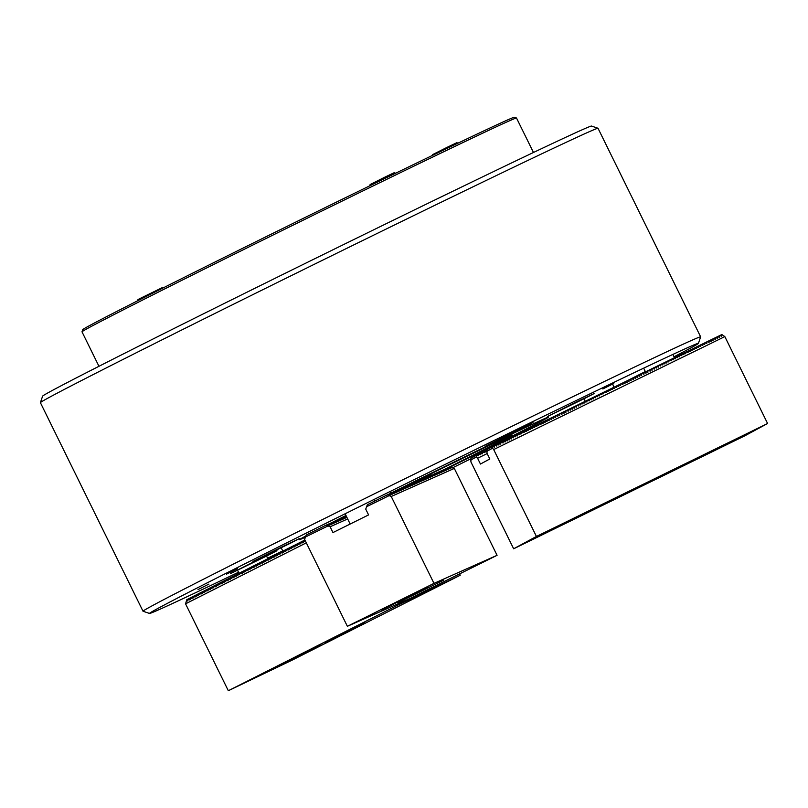 <?xml version="1.0" encoding="UTF-8"?>
<svg xmlns="http://www.w3.org/2000/svg" width="808" height="808" viewBox="0 0 808 808"><rect width="100%" height="100%" fill="white"/><g stroke="black" fill="none" stroke-linecap="round" stroke-linejoin="round"><path stroke-width="1.21" d="M237.451 568.64L226.553 574.114L237.451 568.64M613.747 383.487L602.849 388.951L613.747 383.487M208.918 584.083L198.021 589.557L208.918 584.083M533.795 421.796L522.907 427.26L533.795 421.796M528.533 429.008L489.759 448.046M514.151 431.805L485.103 446.39L522.483 428.24L531.452 423.584L514.151 431.805M259.661 558.934L230.613 573.518L267.993 555.369L276.962 550.713L259.661 558.934M576.781 401.798L547.723 416.383L585.103 398.223L594.072 393.577L576.781 401.798M282.012 546.844L252.965 561.429L290.335 543.269L299.303 538.623L282.012 546.844M305.303 537.249A138.825 1.444 -26.2 0 1 299.404 539.653A138.825 1.444 -26.2 0 1 305.818 535.997M332.431 522.342L334.068 523.14L331.967 522.554A138.825 1.444 -26.2 0 1 345.976 515.494A136.401 1.414 153.8 0 0 332.553 522.301L331.421 522.816M450.076 467.075A136.401 1.414 153.8 0 0 546.349 418.17A136.401 1.414 153.8 0 0 455.015 461.57A136.401 1.414 153.8 0 0 390.961 493.092A138.825 1.444 -26.2 0 1 455.571 461.277A138.825 1.444 -26.2 0 1 548.511 417.069A138.825 1.444 -26.2 0 1 450.117 467.085M452.601 467.812A305.889 3.181 153.8 0 0 470.923 458.762M625.21 381.77A305.889 3.181 153.8 0 0 626.493 381.124M625.251 381.79L627.26 380.73A305.889 3.181 153.8 0 0 645.329 371.559M674.044 356.793A305.889 3.181 153.8 0 0 698.435 343.36A305.889 3.181 153.8 0 0 493.597 440.693A305.889 3.181 153.8 0 0 149.531 613.454A305.889 3.181 153.8 0 0 238.522 572.226M149.531 613.454L143.046 611.242A310.737 3.232 -26.2 0 1 143.016 611.222A310.737 3.232 -26.2 0 1 492.557 435.754A310.737 3.232 -26.2 0 1 700.637 336.835A310.737 3.232 -26.2 0 1 700.637 336.875L698.435 343.36M40.4 402.626L42.612 396.152A305.889 3.181 -26.2 0 1 386.699 223.452A305.889 3.181 -26.2 0 1 591.506 126.058L597.991 128.26A310.737 3.232 153.8 0 0 389.941 227.2A310.737 3.232 153.8 0 0 40.4 402.626A310.737 3.232 153.8 0 0 40.4 402.667L143.016 611.222M700.637 336.835L598.021 128.29A310.737 3.232 153.8 0 0 597.991 128.26M528.584 429.028L530.189 428.159L530.189 429.755L528.493 428.987L526.856 429.856M267.61 558.217A305.889 3.181 153.8 0 0 282.719 550.905M474.771 454.369L465.691 458.924L474.771 454.369M509.585 435.532L500.506 440.087L509.585 435.532M344.541 516.958A98.253 1.02 -26.2 0 1 346.258 516.07M444.016 469.61L445.713 470.377L443.552 469.822L445.077 470.66L442.865 470.125L444.501 470.923L442.4 470.327L443.996 471.145L441.835 470.579L441.148 470.882L442.845 471.65L440.572 471.145L442.208 471.943L440.108 471.347L439.431 471.65L441.128 472.417L438.855 471.902L440.552 472.67L437.704 472.417L439.34 473.215L437.239 472.619L438.835 473.438L436.674 472.882L435.987 473.185L437.684 473.953L435.522 473.387L434.835 473.69L436.471 474.488L434.27 473.953L435.966 474.72L433.805 474.155L433.118 474.458L434.755 475.256L431.967 474.973L433.674 475.74L430.826 475.478L432.452 476.276L430.361 475.68L429.674 475.993L431.31 476.791L429.21 476.195L430.805 477.013L428.644 476.447L427.957 476.75L429.593 477.548L427.493 476.962L426.24 477.518L427.937 478.286L425.089 478.033L426.725 478.831L424.513 478.286L426.149 479.083L424.049 478.488L423.372 478.791L425.069 479.558L422.796 479.053L424.432 479.851L422.332 479.255L431.209 474.811L418.211 481.093L419.908 481.861L417.746 481.295L417.059 481.598L418.696 482.396L416.484 481.851L418.191 482.629L416.029 482.063L415.342 482.366L416.968 483.164L414.878 482.568L416.403 483.416L413.625 483.134L415.322 483.901L413.161 483.336L414.746 484.154L411.898 483.901L413.595 484.669L411.322 484.154L413.029 484.921L410.868 484.356L410.181 484.659L411.817 485.457L409.606 484.921L411.242 485.719L409.141 485.123L410.737 485.941L408.575 485.376L410.161 486.194L407.313 485.941L408.949 486.739L406.848 486.143L408.373 486.992L406.272 486.396L405.596 486.699L407.293 487.466L405.02 486.961L406.656 487.759L404.555 487.163L403.869 487.466L405.576 488.234L403.414 487.679L405 488.486L402.152 488.234L403.788 489.032L401.687 488.436L400.435 489.002L402.131 489.769L399.97 489.204L399.283 489.507L400.919 490.305L398.142 490.022L399.768 490.82L397.677 490.224A98.253 1.02 -26.2 0 1 446.329 466.277A98.253 1.02 -26.2 0 1 512.12 434.997A98.253 1.02 -26.2 0 1 444.127 469.559L443.582 469.822A97.475 1.01 153.8 0 0 508.565 437.037A97.475 1.01 153.8 0 0 511.424 435.34A97.475 1.01 153.8 0 0 397.688 490.224L397.132 490.486M305.767 536.118A136.401 1.414 153.8 0 0 301.596 538.603A136.401 1.414 153.8 0 0 305.363 537.118M346.258 516.09A97.475 1.01 153.8 0 0 344.602 516.948L346.683 517.534L344.036 517.201M698.496 458.176L727.543 443.592L690.173 461.742L681.195 466.398L698.496 458.176M638.249 487.608L667.307 473.023L629.927 491.183L620.958 495.829L638.249 487.608M487.163 453.581L477.599 458.257L480.457 464.044L489.82 458.974L486.971 453.187L487.133 449.47L492.769 446.44L494.466 447.208M513.656 548.784L536.431 536.451L767.6 423.503L744.814 435.825L513.656 548.784L470.892 461.883L471.054 458.176L476.7 455.146L478.639 455.793L478.801 454.116L480.74 454.763L480.901 453.086L482.598 453.854M492.86 446.481L494.87 445.42L496.809 446.066L496.971 444.39L498.91 445.036L499.071 443.36L500.768 444.127M476.781 455.187L478.397 454.308M494.961 445.461L496.566 444.582M478.881 454.157L480.497 453.288M497.061 444.43L498.667 443.562M480.992 453.126L483.002 452.066L484.941 452.712L485.103 451.036L486.669 451.743M499.162 443.4L501.172 442.34L503.121 442.986L503.273 441.309L505.222 441.956L505.384 440.279L507.323 440.936L507.485 439.259L509.181 440.027L509.585 438.229L511.282 438.996M483.093 452.106L484.699 451.238M501.263 442.38L502.869 441.501M485.194 451.076L486.982 450.117M503.364 441.35L504.97 440.481M505.465 440.32L507.081 439.451M507.565 439.299L509.181 438.421M509.676 438.269L511.686 437.199L513.625 437.855L513.787 436.179L515.726 436.825L515.888 435.148L517.585 435.916L517.989 434.118L519.928 434.775L520.089 433.098L521.786 433.866M511.777 437.239L513.383 436.37M513.878 436.219L515.484 435.34M515.979 435.189L517.585 434.32M518.08 434.159L519.685 433.29M520.18 433.139L522.19 432.068L524.129 432.714L524.291 431.038L526.23 431.694L526.392 430.018L528.089 430.785M522.281 432.108L523.887 431.24M524.382 431.078L525.988 430.209M530.189 428.159L532.29 428.725M530.684 427.998L532.694 426.937L534.644 427.584L534.795 425.907L536.744 426.553L536.906 424.877L538.603 425.644M532.785 426.978L534.391 426.109M534.886 425.947L536.492 425.079M536.987 424.917L539.007 423.857L540.946 424.503L541.107 422.826L543.047 423.473L543.208 421.796L545.148 422.453L545.309 420.776L547.006 421.544L547.41 419.746L549.107 420.514M539.098 423.897L540.704 423.028M541.198 422.867L542.804 421.998M543.299 421.837L544.905 420.968M545.4 420.816L547.006 419.948M547.501 419.786L549.511 418.716L551.45 419.372L551.611 417.696L553.551 418.342L553.712 416.665L555.409 417.433M549.602 418.756L551.207 417.887M551.702 417.736L553.308 416.867M553.803 416.706L555.813 415.635L557.752 416.292L557.914 414.615L559.611 415.383M555.904 415.676L557.51 414.807M558.005 414.656L560.015 413.585L561.954 414.231L562.115 412.555L564.065 413.211L564.216 411.535L565.923 412.302M560.106 413.625L561.712 412.757M562.206 412.595L563.812 411.726M564.307 411.575L566.327 410.504L568.266 411.151L568.428 409.474L570.367 410.131L570.529 408.454L572.226 409.222L572.63 407.424L574.326 408.191L574.73 406.394L576.427 407.161M566.408 410.545L568.024 409.676M568.509 409.515L570.125 408.646M570.62 408.495L572.226 407.626M572.721 407.464L574.326 406.596M574.821 406.434L576.831 405.374L578.77 406.02L578.932 404.343L580.871 404.99L581.033 403.313L582.972 403.97L583.134 402.293L584.83 403.061L585.234 401.263L586.931 402.031M576.922 405.414L578.528 404.545M579.023 404.384L580.629 403.515M581.124 403.354L582.73 402.485M583.225 402.334L584.83 401.465M585.325 401.303L587.335 400.233L589.274 400.889L589.436 399.213L591.375 399.859L591.537 398.182L593.234 398.95M587.426 400.273L589.032 399.404M589.527 399.253L591.133 398.384M591.628 398.223L593.638 397.152L595.587 397.809L595.738 396.132L597.688 396.779L597.849 395.102L599.546 395.87L599.95 394.072L601.889 394.728L602.051 393.052L603.748 393.819M593.729 397.193L595.334 396.324M595.829 396.173L597.435 395.304M597.93 395.142L599.546 394.274M600.031 394.112L601.647 393.244M602.142 393.092L604.152 392.021L606.091 392.668L606.253 390.991L608.192 391.648L608.353 389.971L610.05 390.739L610.454 388.941L612.151 389.709L612.555 387.911L614.252 388.678M604.243 392.062L605.849 391.193M606.343 391.032L607.949 390.163M608.444 390.011L610.05 389.143M610.545 388.981L612.151 388.113M612.646 387.951L614.656 386.891L616.595 387.537L616.756 385.86L618.696 386.507L618.857 384.83L620.554 385.598M614.747 386.931L616.352 386.062M616.847 385.901L618.453 385.032M618.948 384.871L620.958 383.81L622.897 384.457L623.059 382.78L625.008 383.426L625.16 381.75L627.109 382.406L626.856 380.921M621.049 383.851L622.655 382.982M623.15 382.82L624.756 381.952M627.351 380.77L629.371 379.699L631.068 380.467M629.452 379.74L631.472 378.669L633.411 379.326L633.573 377.649L635.512 378.296L635.674 376.619L637.371 377.386L637.775 375.589L639.714 376.245L639.875 374.569L641.572 375.336M631.563 378.71L633.169 377.841M633.664 377.69L635.27 376.821M635.765 376.659L637.371 375.791M637.865 375.629L639.471 374.761M639.966 374.609L641.976 373.538L643.915 374.185L644.077 372.508L646.016 373.165L646.178 371.488L647.875 372.256M642.067 373.579L643.673 372.71M644.168 372.549L645.774 371.68M646.269 371.529L648.279 370.458L650.218 371.104L650.379 369.428L652.076 370.195M648.37 370.498L649.975 369.63M650.47 369.468L652.48 368.408L654.419 369.054L654.581 367.377L656.53 368.024L656.682 366.347L658.389 367.115M652.571 368.448L654.177 367.579M654.672 367.418L656.278 366.549M656.773 366.388L658.793 365.327L660.732 365.974L660.894 364.297L662.833 364.943L662.994 363.267L664.933 363.923L665.095 362.247L666.792 363.014L667.196 361.216L668.893 361.984M658.874 365.368L660.49 364.499M660.974 364.337L662.59 363.469M663.085 363.307L664.691 362.439M665.186 362.287L666.792 361.418M667.287 361.257L669.297 360.186L671.236 360.843L671.398 359.166L673.337 359.812L673.498 358.136L675.195 358.904L675.599 357.106L677.538 357.762L677.7 356.086L679.397 356.853M669.388 360.227L670.994 359.358M671.488 359.207L673.094 358.338M673.589 358.176L675.195 357.308M675.69 357.146L677.296 356.277M677.791 356.126L679.801 355.055L681.74 355.702L681.901 354.025L683.841 354.682L684.002 353.005L685.699 353.773M679.892 355.096L681.498 354.227M681.992 354.066L683.598 353.197M684.093 353.046L686.103 351.975L688.052 352.621L688.204 350.945L690.153 351.601L690.315 349.925L692.012 350.692L692.416 348.894L694.112 349.662L694.516 347.864L696.213 348.632M686.194 352.015L687.8 351.147M688.295 350.985L689.911 350.116M690.396 349.965L692.012 349.096M692.506 348.935L694.112 348.066M694.607 347.905L696.617 346.844L698.556 347.49L698.718 345.814L700.657 346.46L700.819 344.784L702.758 345.44L702.92 343.764L704.616 344.531L705.02 342.733L706.717 343.501M696.708 346.885L698.314 346.016M698.809 345.854L700.415 344.986M700.91 344.824L702.516 343.956M703.01 343.804L704.616 342.935M705.111 342.774L707.121 341.703L709.06 342.36L709.222 340.683L711.161 341.329L711.323 339.653L713.02 340.421M707.212 341.744L708.818 340.875M709.313 340.724L710.919 339.855M711.414 339.693L713.424 338.623L715.363 339.279L715.524 337.603L717.474 338.249L717.625 336.572L719.332 337.34L719.736 335.542L721.675 336.199L721.837 334.522L724.837 336.603L767.6 423.503M713.514 338.663L715.12 337.794M715.615 337.643L717.221 336.774M717.716 336.613L719.322 335.744M536.431 536.451L493.678 449.551L724.837 336.603M492.365 446.642L492.547 448.238L486.709 451.308M493.678 449.551L492.547 448.238L486.608 451.45M713.02 338.825L713.04 340.431M706.717 341.905L706.737 343.511M696.213 347.036L696.223 348.642M685.699 352.177L685.719 353.773M679.397 355.257L679.417 356.853M668.893 360.388L668.903 361.994M658.379 365.519L658.399 367.125M652.076 368.599L652.096 370.205M647.875 370.66L647.895 372.256M641.572 373.74L641.582 375.336M631.068 378.871L631.078 380.477M628.967 379.901L628.967 381.497L627.26 380.73M620.554 384.002L620.574 385.608M612.787 384.174L614.262 388.688M603.748 392.223L603.758 393.819M593.234 397.354L593.254 398.96M586.931 400.435L586.951 402.041M576.427 405.566L576.437 407.171M565.913 410.706L565.933 412.302M559.611 413.787L559.631 415.383M555.409 415.837L555.429 417.443M549.107 418.918L549.117 420.524M538.603 424.049L538.613 425.654M532.29 427.129L532.31 428.735M528.089 429.189L528.109 430.785M521.786 432.27L521.796 433.866M511.282 437.401L511.292 439.007M500.768 442.531L500.788 444.137M494.466 445.612L494.486 447.218M719.817 335.583L721.433 334.714M476.286 455.338L476.468 456.944L470.64 460.015M477.599 458.257L476.468 456.944L470.529 460.156M482.598 452.258L482.608 453.864M427.18 587.466L381.649 609.949L427.18 587.466M443.622 580.154L398.091 602.637L443.622 580.154M397.566 490.274L399.263 491.042L396.415 490.779L395.849 491.042L397.546 491.809L395.385 491.244L396.97 492.062L394.122 491.809L395.819 492.577L393.546 492.062L395.253 492.829L393.092 492.264L392.405 492.567L394.102 493.334L391.254 493.082L392.89 493.88L390.789 493.284L392.385 494.102L389.537 493.85L391.173 494.647L389.072 494.052L390.597 494.9L388.496 494.304L387.82 494.607L389.517 495.375L387.244 494.87L391.234 496.476L454.308 468.418L449.854 467.014L448.743 467.529M449.177 467.317L450.874 468.084L448.167 467.781M448.602 467.569L450.238 468.367L448.137 467.771L447.026 468.297M447.45 468.084L449.157 468.852L446.45 468.549M446.885 468.337L448.581 469.105L446.42 468.539L445.299 469.064M445.733 468.842L447.369 469.64L445.269 469.054L444.158 469.569L446.289 470.125L444.582 469.357M422.332 479.255L421.221 479.77M421.645 479.558L423.352 480.326L420.645 480.033M421.079 479.811L422.776 480.578L420.069 480.285M420.503 480.073L422.2 480.841L419.493 480.538M419.928 480.326L421.564 481.124L419.352 480.578M346.309 516.171L345.763 516.433M346.541 516.655L345.188 516.696M346.784 517.14L345.046 516.736M344.471 516.989L346.107 517.787L344.006 517.191L342.895 517.716M343.329 517.504L345.026 518.271L342.319 517.968M342.754 517.756L344.39 518.554L342.289 517.958L341.178 518.484M341.602 518.261L343.309 519.029L340.602 518.736M341.037 518.524L342.733 519.291L340.572 518.726L339.451 519.241M339.885 519.029L341.521 519.827L339.421 519.231L337.734 520.009M338.168 519.797L339.865 520.564L337.704 519.999L336.582 520.524M337.017 520.302L338.653 521.099L336.017 520.776M336.441 520.564L338.148 521.332L335.987 520.766L334.865 521.281M335.3 521.069L336.997 521.837L334.29 521.544M334.724 521.322L336.36 522.12L333.714 521.796M334.148 521.584L335.785 522.382L333.149 522.049M333.583 521.837L335.28 522.604L332.573 522.301M331.856 522.604L333.492 523.402L330.856 523.069M331.28 522.857L332.987 523.624L330.826 523.059L329.704 523.584M330.139 523.362L331.836 524.129L329.674 523.574L328.553 524.089M328.987 523.877L330.624 524.675L327.987 524.341M328.422 524.129L330.119 524.897L327.957 524.341L326.836 524.857M327.27 524.645L328.906 525.442L326.26 525.109M454.308 468.418L497.071 555.318L410.454 598.233L347.369 626.301L304.616 539.401L306.212 535.017L326.119 525.15L330.108 526.765L332.967 532.563L368.589 514.908L365.731 509.111L367.337 504.727L387.244 494.87M326.695 524.897L328.331 525.695L326.119 525.15M345.622 516.474L346.693 516.969M343.905 517.241L345.602 518.009L343.44 517.453M342.178 518.009L343.814 518.807L341.713 518.211M340.461 518.776L342.158 519.544L339.996 518.978M339.31 519.281L340.946 520.079L338.845 519.494M338.744 519.544L340.441 520.312L338.279 519.746M337.593 520.049L339.229 520.847L337.128 520.251M335.875 520.817L337.572 521.584L335.411 521.019M333.007 522.089L334.704 522.857L332.543 522.301M330.714 523.109L332.411 523.877L330.25 523.321M329.563 523.624L331.199 524.422L329.098 523.826M327.846 524.382L329.543 525.15L327.381 524.594M305.404 537.027L327.897 525.968M347.672 518.958L330.108 526.765M449.743 467.064L451.45 467.832L449.288 467.266M448.026 467.822L449.662 468.62L447.561 468.034M446.309 468.589L448.006 469.357L445.844 468.802M445.158 469.105L446.794 469.903L444.693 469.307M441.724 470.63L443.42 471.397L441.259 470.842M439.996 471.397L441.633 472.195L439.532 471.599M438.279 472.165L439.916 472.963L437.815 472.367M436.562 472.922L438.259 473.7L436.098 473.135M435.411 473.438L437.047 474.235L434.946 473.639M433.694 474.205L435.391 474.973L433.229 474.407M430.25 475.73L431.886 476.528L429.785 475.942M428.533 476.498L430.23 477.265L428.068 476.7M427.381 477.013L429.018 477.811L426.917 477.215M426.806 477.265L428.513 478.033L426.351 477.467M425.664 477.77L427.361 478.538L425.2 477.983M423.947 478.538L425.644 479.306L423.483 478.75M422.22 479.306L423.857 480.104L421.756 479.508M418.786 480.831L420.483 481.598L418.322 481.043M417.635 481.346L419.271 482.144L417.17 481.548M415.918 482.113L417.615 482.881L415.453 482.315M414.191 482.881L415.888 483.649L413.736 483.083M412.474 483.639L414.11 484.436L412.009 483.851M410.757 484.406L412.454 485.174L410.292 484.608M407.889 485.679L409.585 486.446L407.424 485.891M406.161 486.446L407.868 487.214L405.707 486.658M404.444 487.214L406.081 488.012L403.98 487.416M402.727 487.981L404.424 488.749L402.263 488.184M401.576 488.486L403.212 489.284L401.111 488.699M401 488.739L402.707 489.507L400.546 488.951M399.859 489.254L401.495 490.052L399.394 489.456M396.415 490.779L398.112 491.557L395.95 490.991M394.698 491.547L396.334 492.345L394.233 491.759M392.981 492.314L394.678 493.082L392.516 492.516M391.829 492.829L393.526 493.597L391.365 493.031M390.113 493.587L391.809 494.355L389.648 493.799M388.385 494.355L390.092 495.122L387.931 494.557M366.519 506.747L389.012 495.688M391.234 496.476L433.987 583.376L347.369 626.301M497.071 555.318L433.987 583.376M281.457 664.297L321.099 644.996L281.457 664.297M325.26 642.168L364.903 622.877L325.26 642.168M305.384 540.966L305.01 541.542L304.475 540.219L303.485 542.32L302.939 540.986L301.95 543.087L301.414 541.754L300.424 543.865L299.889 542.532L298.899 544.632L298.354 543.299L297.364 545.4L296.829 544.077L295.839 546.178L295.304 544.845L294.314 546.945L293.769 545.612L292.779 547.723L292.244 546.39L291.254 548.491L290.718 547.157L289.729 549.258L289.193 547.935L288.204 550.036L287.658 548.703L286.668 550.803L286.133 549.48L285.143 551.581L284.608 550.248L283.618 552.349L283.073 551.016L282.265 553.036L281.548 551.793L280.558 553.894L280.022 552.561L279.033 554.662L278.497 553.339L277.508 555.439L276.962 554.106L275.972 556.207L275.437 554.874L274.447 556.975L274.205 555.5L272.922 557.752L272.377 556.419L271.387 558.52L271.145 557.045L269.862 559.298L269.62 557.813L268.337 560.065L267.801 558.732L266.802 560.843L266.559 559.358L265.276 561.611L264.741 560.277L263.923 562.297L263.509 560.904L262.226 563.156L261.974 561.671L260.691 563.923L260.156 562.59L259.166 564.701L258.924 563.216L257.641 565.469L257.096 564.135L256.288 566.155L255.863 564.762L254.581 567.014L254.338 565.529L253.056 567.782L252.813 566.307L251.53 568.559L251.278 567.075L249.995 569.327L249.46 567.994L248.642 570.014L248.228 568.62L246.945 570.872L246.4 569.539L245.41 571.64L245.167 570.165L243.885 572.418L243.642 570.933L242.36 573.185L241.824 571.852L241.006 573.872L240.582 572.478L239.299 574.73L239.057 573.246L237.774 575.498L237.532 574.023L236.249 576.276L235.997 574.791L234.714 577.043L234.179 575.71L233.189 577.821L232.946 576.336L231.664 578.589L231.128 577.255L230.129 579.356L229.886 577.882L228.603 580.134L228.361 578.649L227.078 580.901L226.543 579.568L225.553 581.679L225.301 580.195L224.018 582.447L223.483 581.114L222.665 583.134L222.251 581.74L220.968 583.992L220.422 582.659L219.433 584.76L218.897 583.427L217.907 585.537L217.665 584.053L216.382 586.305L215.847 584.972L215.029 586.992L214.605 585.598L213.322 587.85L213.08 586.366L211.797 588.618L211.262 587.295L210.272 589.396L209.727 588.062L208.737 590.163L208.201 588.83L207.393 590.85L206.969 589.456L205.686 591.709L205.444 590.224L204.151 592.476L203.909 591.001L202.626 593.254L202.384 591.769L201.101 594.021L200.566 592.688L199.748 594.708L199.323 593.314L198.041 595.567L197.798 594.082L196.697 596.243L195.98 595.011L194.991 597.112L194.445 595.779L193.455 597.88L192.92 596.546L191.93 598.657L191.688 597.173L190.405 599.425L189.87 598.092L189.052 600.112L188.628 598.718L187.345 600.97L186.81 599.637L185.557 603.829L228.321 690.729L292.153 660.136L460.237 575.245L459.57 573.892M303.232 540.835L304.454 540.259M301.707 541.612L302.929 541.027M300.182 542.38L301.394 541.794M298.647 543.158L299.869 542.572M297.122 543.925L298.344 543.34M295.597 544.693L296.809 544.117M294.072 545.471L295.284 544.885M292.536 546.238L293.759 545.653M291.011 547.016L292.233 546.43M289.486 547.784L290.698 547.198M287.951 548.551L289.173 547.976M286.426 549.329L287.648 548.743M284.901 550.096L286.113 549.511M283.376 550.874L284.588 550.288M281.841 551.642L283.063 551.056M280.315 552.409L281.538 551.834M278.79 553.187L280.002 552.601M277.255 553.955L278.477 553.369M275.73 554.732L276.952 554.147M274.205 555.5L275.417 554.914M272.68 556.278L273.892 555.692M271.145 557.045L272.367 556.46M269.62 557.813L270.842 557.237M268.094 558.591L269.306 558.005M266.559 559.358L267.781 558.772M265.034 560.136L266.256 559.55M263.509 560.904L264.721 560.318M261.974 561.671L263.196 561.095M260.449 562.449L261.671 561.863M258.924 563.216L260.136 562.631M257.399 563.994L258.611 563.408M255.863 564.762L257.085 564.176M254.338 565.529L255.56 564.954M252.813 566.307L254.025 565.721M251.278 567.075L252.5 566.489M249.753 567.852L250.975 567.266M248.228 568.62L249.44 568.034M246.703 569.388L247.915 568.812M245.167 570.165L246.389 569.579M243.642 570.933L244.864 570.347M242.117 571.71L243.329 571.125M240.582 572.478L241.804 571.892M239.057 573.246L240.279 572.67M237.532 574.023L238.744 573.438M235.997 574.791L237.219 574.205M234.472 575.569L235.694 574.983M232.946 576.336L234.168 575.75M231.421 577.114L232.633 576.528M229.886 577.882L231.108 577.296M228.361 578.649L229.583 578.074M226.836 579.427L228.048 578.841M225.301 580.195L226.523 579.609M223.776 580.972L224.998 580.386M222.251 581.74L223.463 581.154M220.725 582.507L221.937 581.932M219.19 583.285L220.412 582.699M217.665 584.053L218.887 583.467M216.14 584.83L217.352 584.245M214.605 585.598L215.827 585.012M213.08 586.366L214.302 585.79M211.555 587.143L212.767 586.558M210.029 587.911L211.242 587.325M208.494 588.689L209.716 588.103M206.969 589.456L208.191 588.87M205.444 590.224L206.656 589.648M203.909 591.001L205.131 590.416M202.384 591.769L203.606 591.183M200.859 592.547L202.071 591.961M199.323 593.314L200.546 592.729M197.798 594.082L199.021 593.506M196.273 594.86L197.485 594.274M194.748 595.627L195.96 595.052M193.213 596.405L194.435 595.819M191.688 597.173L192.91 596.587M190.163 597.95L191.375 597.365M188.628 598.718L189.85 598.132M187.102 599.486L188.325 598.91M306.313 542.845L185.557 603.829M395.859 604.727L396.405 605.838L228.321 690.729M396.405 605.838L460.237 575.245M115.493 312.06L137.562 300.808L137.976 299.586L139.592 298.718L162.014 287.759L162.883 288.052M432.442 155.419L432.734 154.55L447.784 146.995L456.783 142.713L458.025 143.137M369.68 185.85L370.114 184.557L385.163 177.002L394.163 172.73L395.627 173.225M82.002 331.795L82.739 329.634A240.521 2.495 -26.2 0 1 190.163 274.397A240.521 2.495 -26.2 0 1 514.322 117.271L516.484 118.008A242.127 2.515 153.8 0 0 190.143 276.185A242.127 2.515 153.8 0 0 82.002 331.795A242.127 2.515 153.8 0 0 82.002 331.825L98.96 366.297M533.472 152.49L516.504 118.029A242.127 2.515 153.8 0 0 516.484 118.008M672.872 354.419L674.488 357.691M643.663 368.165L645.471 371.852M583.992 398.778L585.224 401.273M390.173 491.486L391.022 493.203M281.204 547.824L282.84 551.167M345.127 513.777L350.167 524.028M374.054 499.445L374.831 501.021M237.572 570.307L239.027 573.266M266.559 556.086L267.852 558.712"/></g></svg>
